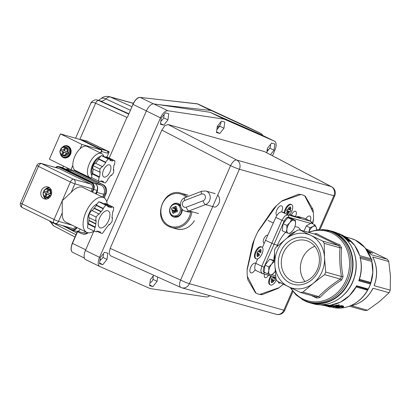<?xml version="1.0" encoding="UTF-8"?>
<svg xmlns="http://www.w3.org/2000/svg" width="411" height="411" viewBox="0 0 411 411"><rect width="100%" height="100%" fill="white"/><g stroke="black" fill="none" stroke-linecap="round" stroke-linejoin="round"><path stroke-width="0.62" d="M356.142 286.77A0.894 0.879 -137.5 0 1 356.799 286.524L356.573 285.779L356.275 286.565A36.43 31.96 -74.3 0 1 335.407 304.14M359.157 279.968A0.894 0.647 -162.9 0 0 359.229 280.42L359.584 280.153L370.296 283.158A0.894 0.781 -74.3 0 1 370.409 284.037L358.767 280.77A36.548 32.063 -74.3 0 0 359.933 256.772L360.067 256.993A36.43 31.96 -74.3 0 1 359.168 279.948L358.767 280.77L359.584 280.153A0.894 0.848 13.5 0 1 359.312 279.506M287.145 237.969C289.961 234.47 292.74 232.338 295.483 231.578M301.998 299.316A37.442 32.844 -74.3 0 0 309.74 302.779A37.442 32.844 -74.3 0 0 349.504 281.145A37.442 32.844 -74.3 0 0 329.971 230.684A37.442 32.844 -74.3 0 0 321.561 229.61M351.939 305.558L351.554 305.763L367.465 310.228A31.647 27.763 -74.3 0 1 364.983 310.577L349.371 306.195M367.465 310.228L379.24 301.756L389.114 292.75L373.198 288.286L372.772 288.774C367.902 297.924 360.858 303.549 351.636 305.64M389.114 292.75A31.647 27.763 -74.3 0 0 389.695 291.481A31.647 27.763 -74.3 0 0 390.229 290.187L390.45 276.1L388.765 261.473A31.647 27.763 -74.3 0 0 387.403 259.259L365.877 248.747M310.69 221.339L304.649 218.395A7.131 3.38 115.9 0 0 304.376 218.292L298.062 216.52A1.783 0.848 115.9 0 0 297.287 216.818A1.783 0.848 115.9 0 0 297.138 216.967M262.434 247.571L265.501 240.307L274.091 244.309L284.078 221.262C285.481 218.395 286.97 217.029 288.558 217.162L310.68 223.368M310.582 221.282L287.844 214.876L284.761 216.088L281.848 220.332L261.771 266.287L260.749 271.039L262.223 273.526A1.783 1.562 105.7 0 0 262.444 273.608L256.017 270.536A7.131 3.38 115.9 0 1 254.794 268.147A7.131 3.38 115.9 0 1 255.765 263.369L257.687 258.817M284.212 212.636L281.91 211.989A7.131 3.38 115.9 0 0 278.802 213.191A7.131 3.38 115.9 0 0 275.843 217.409L284.078 221.262M283.328 252.981A21.5 18.86 -74.3 0 0 291.769 280.903A21.5 18.86 -74.3 0 0 294.543 281.956A21.5 18.86 -74.3 0 0 317.379 269.534A21.5 18.86 -74.3 0 0 308.938 241.611A21.5 18.86 -74.3 0 0 306.164 240.558A21.5 18.86 -74.3 0 0 283.328 252.981M318.725 270.33A24.069 21.115 105.7 0 1 290.058 283.061A24.069 21.115 105.7 0 1 280.61 251.799A24.069 21.115 105.7 0 1 309.278 239.068A24.069 21.115 105.7 0 1 318.725 270.33M314.841 246.328A21.5 18.86 -74.3 0 0 304.957 281.545M274.512 250.299A31.647 27.763 105.7 0 1 275.051 249.004A31.647 27.763 105.7 0 1 275.632 247.735L286.015 238.873A28.082 24.634 -74.3 0 0 277.43 250.253A28.082 24.634 -74.3 0 0 274.805 264.53A28.082 24.634 -74.3 0 0 288.455 286.724A28.082 24.634 -74.3 0 0 313.321 283.256A28.082 24.634 -74.3 0 0 321.905 271.877A28.082 24.634 -74.3 0 0 324.531 257.594L325.702 272.077A31.647 27.763 105.7 0 1 325.168 273.372A31.647 27.763 105.7 0 1 324.587 274.64L340.318 279.059C331.913 284.551 324.7 290.377 318.669 296.537L318.725 296.547A31.647 27.763 105.7 0 1 316.234 296.896L300.456 292.468L277.343 281.232A31.647 27.763 105.7 0 1 275.981 279.012L274.805 264.53L274.512 250.299M311.343 295.524L316.583 298.011A32.541 28.544 -74.3 0 0 319.892 297.549C325.81 291.26 333.044 285.424 341.582 280.035A32.541 28.544 -74.3 0 0 342.373 278.345A32.541 28.544 -74.3 0 0 343.077 276.613C341.228 266.688 340.74 257.096 341.608 247.843A32.541 28.544 -74.3 0 0 339.789 244.884C330.773 240.897 323.051 237.142 316.629 233.628A32.541 28.544 -74.3 0 0 314.117 233.941M303.503 300.092A36.995 32.454 -74.3 0 0 308.276 301.905L309.858 302.352A36.995 32.454 -74.3 0 0 349.15 280.975A36.995 32.454 -74.3 0 0 329.853 231.11L318.114 229.677L307.993 232.22M324.238 243.363L324.531 257.594A28.082 24.634 -74.3 0 0 310.88 235.405L322.876 241.149A31.647 27.763 105.7 0 1 324.238 243.363L339.974 247.776C339.275 257.019 339.763 266.59 341.438 276.495L341.49 276.5A31.647 27.763 105.7 0 1 340.95 277.8A31.647 27.763 105.7 0 1 340.365 279.079L340.318 279.059M341.438 276.495L325.702 272.077M310.88 235.405A28.082 24.634 -74.3 0 0 286.015 238.873L297.281 230.258A31.647 27.763 105.7 0 1 299.763 229.908L310.88 235.405M318.669 296.537L302.938 292.118A31.647 27.763 105.7 0 1 300.456 292.468M324.587 274.64L313.321 283.256L302.938 292.118M299.763 229.908L315.494 234.327L338.607 245.562L322.876 241.149M338.607 245.562L338.654 245.573A31.647 27.763 105.7 0 1 340.025 247.797L339.974 247.776M340.365 279.079L341.582 280.035M319.892 297.549L318.725 296.547M340.025 247.797L341.608 247.843M343.077 276.613L341.49 276.5M316.234 296.896L316.583 298.011M315.556 234.342L316.629 233.628M339.789 244.884L338.654 245.573M265.501 240.307L275.843 217.409M285.573 232.323C282.29 235.832 279.562 240.132 277.384 245.239L276.726 246.759M274.512 253.685L273.757 260.276M278.16 245.49L274.091 244.309L264.011 267.191C262.881 270.114 262.989 271.923 264.335 272.611A1.783 1.562 105.7 0 1 262.449 273.613A1.783 1.562 105.7 0 1 262.444 273.608M300.657 230.16C299.357 227.725 297.42 226.6 294.841 226.78M293.146 215.847A1.783 1.562 105.7 0 1 293.177 215.852L289 214.131A1.783 0.848 -64.1 0 0 288.933 214.105L293.408 215.939L299.943 217.773A1.783 1.562 -74.3 0 0 299.711 217.686L293.177 215.852A1.783 1.562 105.7 0 1 293.182 215.857A1.783 1.562 105.7 0 1 293.408 215.939M370.902 254.255L371.22 254.609M388.765 261.473L372.854 257.009L373.167 258.031M372.88 257.353C377.293 266.051 377.791 275.288 374.39 285.07L374.673 284.016M374.318 285.722L390.229 290.187M371.493 254.789L387.403 259.259M370.573 283.78L370.696 283.087L370.172 282.316L359.455 279.305A0.894 0.781 -74.3 0 0 359.584 280.153M367.562 289.534A0.894 0.719 -101.6 0 0 367.537 289.539L367.578 289.534A0.894 0.894 0 0 0 368.338 289.056L368.338 289.056A0.894 0.889 2.3 0 1 367.629 289.529A0.765 0.354 -56.6 0 1 367.578 289.534A0.765 0.354 -56.6 0 1 367.511 289.529A0.894 0.781 -74.3 0 0 366.823 289.976L368.061 289.37M347.151 238.031A37.082 32.531 -74.3 0 0 346.725 237.712L343.796 236.561L345.204 236.659A37.082 32.531 -74.3 0 0 344.788 236.397L341.428 235.174A37.082 32.531 105.7 0 1 341.865 235.431L344.654 236.438L343.236 236.299A37.082 32.531 105.7 0 1 343.74 236.649L346.596 237.779L345.065 237.64A37.082 32.531 105.7 0 1 345.481 237.974L347.151 238.031L346.596 238.514M345.481 237.974L345.266 238.467M346.262 238.503L345.276 238.472M345.065 237.64L344.865 238.097M343.74 236.649L343.586 237.008M345.024 237.738L343.961 237.311M343.236 236.299L343.098 236.618M345.204 236.659L345.035 237.044M343.164 236.464L342.64 236.274M337.318 233.114L337.76 233.237A37.082 32.531 -74.3 0 0 337.374 233.129A37.082 32.531 -74.3 0 0 337.303 233.109L337.374 233.129M337.76 233.237L339.419 233.787A37.082 32.531 -74.3 0 1 339.851 233.946L339.753 234.167M347.382 238.627L347.696 238.94L347.48 239.443L347.167 239.125L347.382 238.627L349.442 239.942L350.08 240.872L349.859 241.385L349.268 241.427L346.658 239.726L346.206 238.889M347.696 238.94L349.191 239.89C349.761 240.553 349.735 240.759 349.103 240.512L347.167 239.305L346.427 238.385L346.879 239.217L349.489 240.913L350.08 240.872M346.427 238.385L346.067 238.945M349.078 240.507L347.48 239.443M349.612 240.512L349.103 240.512M337.945 233.412L339.851 233.946M339.989 234.327L342.517 235.416C343.303 235.59 343.319 235.498 342.563 235.138L340.067 234.383M339.65 234.121L339.964 234.496M342.461 235.549L342.517 235.416C343.303 235.59 343.319 235.498 342.563 235.138M340.652 234.393L340.811 234.743M339.08 305.553L338.674 305.44A36.194 31.75 105.7 0 1 336.85 305.861L336.409 305.733A36.194 31.75 105.7 0 1 335.566 305.887L336.013 306.01A36.194 31.75 105.7 0 1 331.4 306.416L337.847 306.529A36.194 31.75 -74.3 0 0 338.685 306.375L337.256 305.974A36.194 31.75 -74.3 0 0 339.08 305.553L339.342 304.947L338.941 304.834L338.674 305.44M337.452 306.416L333.172 306.488A36.194 31.75 -74.3 0 0 336.419 306.123L337.452 306.416M332.967 305.83A35.659 31.282 -74.3 0 0 335.725 305.527M331.4 306.416L331.518 306.144M335.566 305.887L335.818 305.311A35.659 31.282 -74.3 0 0 336.666 305.147L337.107 305.275A35.659 31.282 -74.3 0 0 338.941 304.834M336.409 305.733L336.666 305.147M336.85 305.861L337.107 305.275M338.685 306.375L338.941 305.789L338.566 305.681M330.449 305.799A36.194 31.75 105.7 0 1 329.314 305.83L329.771 305.959A36.194 31.75 -74.3 0 0 330.906 305.928L332.145 305.805L332.386 305.25L331.903 305.733L330.449 305.799L330.685 305.255L332.145 305.183M329.314 305.83L329.524 305.352M330.161 305.281A35.659 31.282 -74.3 0 0 330.685 305.255M341.973 306.298L333.177 306.945L341.973 306.298L342.24 305.686L341.916 305.594L341.649 306.205M338.787 306.138L341.916 305.594M333.177 306.945L333.331 306.585M331.199 306.01A36.194 31.75 105.7 0 1 330.064 306.041L330.521 306.169A36.194 31.75 -74.3 0 0 331.656 306.138L332.889 306.01L333.131 305.46L332.643 305.943L331.245 305.897M332.309 305.43L332.884 305.388M336.635 307.51L339.856 307.479L339.471 307.413L340.257 307.007L342.512 306.863L341.669 307.361L342.193 307.449C343.262 307.264 343.627 307.002 343.293 306.668L336.717 307.341C335.715 307.382 335.438 307.495 335.879 307.68L338.674 307.89L336.424 307.582M343.534 306.889L343.56 306.056L343.534 306.889M338.823 306.683L338.623 307.33M335.859 306.996L335.879 307.68M339.584 307.156L339.316 307.3M338.428 307.767L338.556 307.469M338.674 307.89L338.844 307.51M342.096 306.015L343.56 306.056M339.856 307.479L340.046 307.043M341.669 307.361L341.911 306.817M323.349 305.301L329.036 306.606L330.203 306.935L328.939 306.873L331.071 307.084L331.43 306.534M328.353 306.709L327.192 306.241M331.071 307.084L323.385 305.306M326.442 305.491L331.292 306.575M326.468 306.082L327.151 306.231M360.38 258.262L371.462 261.37L371.991 260.158A36.548 32.063 -74.3 0 0 371.652 258.961L359.594 255.575A36.548 32.063 105.7 0 0 347.151 238.036M360.067 256.993L371.991 260.158M368.857 251.871L369.648 252.385M368.359 251.131L372.818 253.294L368.806 251.604M368.96 251.773L371.112 252.816L369.078 251.902M368.713 251.501L371.431 252.693L368.492 251.265M370.172 282.316A0.894 0.781 -74.3 0 0 370.296 283.158A0.765 0.37 -71.6 0 1 370.388 283.215L370.527 283.914M359.152 279.983L359.152 279.983C361.701 272.241 362.004 264.561 360.057 256.932M370.352 282.429A0.894 0.755 -42.2 0 0 370.388 283.215A0.894 0.889 2.3 0 1 370.573 283.79A35.541 31.179 -74.3 0 0 371.688 260.846M371.642 260.959A35.659 31.282 105.7 0 1 370.696 283.087A0.894 0.611 -11.8 0 0 370.558 283.513M371.693 260.841L372.844 272.293L370.573 283.785A0.894 0.889 2.3 0 1 370.517 284.058L370.409 284.037A36.548 32.063 105.7 0 1 369.397 286.585A36.548 32.063 105.7 0 1 368.22 289.046A0.894 0.781 -74.3 0 1 367.511 289.529L356.686 286.241A0.894 0.735 -148.6 0 0 356.296 286.524M367.537 289.539A0.894 0.719 -101.6 0 0 367.054 289.981M368.313 288.964C361.156 303.2 345.096 311.137 331.533 307.043A35.659 31.282 -74.3 0 0 367.83 289.652A0.894 0.529 55 0 1 367.876 289.472M209.795 295.653A8.914 4.228 -64.1 0 1 206.466 296.968L150.174 288.584L99.837 266.523A8.914 4.228 -64.1 0 1 99.765 266.492A8.914 4.228 -64.1 0 1 98.224 263.194A8.914 4.228 -64.1 0 1 99.544 257.317L160.49 117.818A8.914 4.228 -64.1 0 1 164.046 112.552A8.914 4.228 -64.1 0 1 167.904 110.77L224.195 119.149L210.078 112.285L153.786 103.906A8.914 4.228 115.9 0 0 149.928 105.689A8.914 4.228 115.9 0 0 146.373 110.955L106.732 201.688M93.836 231.203L85.426 250.453A8.914 4.228 115.9 0 0 84.106 256.33A8.914 4.228 115.9 0 0 85.647 259.629A8.914 4.228 115.9 0 0 85.719 259.66L99.693 266.456M224.195 119.149L274.533 141.209A8.914 4.228 -64.1 0 1 274.605 141.245A8.914 4.228 -64.1 0 1 276.146 144.544A8.914 4.228 -64.1 0 1 274.825 150.416L272.493 155.764M161.836 130.087L230.581 165.638L180.583 280.076A7.131 3.242 114.2 0 0 179.592 284.977A7.131 3.242 114.2 0 0 180.814 287.438L110.379 255.724L109.11 253.248L110.158 248.367L161.836 130.087L164.811 125.751L167.976 124.497L264.386 151.556L331.513 186.692A7.131 3.519 117.7 0 0 331.184 186.563L236.721 160.049A7.131 6.257 105.7 0 1 239.767 163.912A7.131 6.257 105.7 0 1 239.382 169.245L333.85 195.754L319.054 229.615M312.427 223.651L313.516 219.042A54.38 25.78 -64.1 0 0 313.321 212.641L304.741 195.893A54.38 25.78 -64.1 0 0 304.109 195.559L304.109 195.559A54.38 25.78 -64.1 0 0 300.955 194.521L281.663 201.195A54.38 25.78 -64.1 0 0 279.084 203.301A54.38 25.78 -64.1 0 0 276.511 205.659L257.81 231.85A54.38 25.78 -64.1 0 0 254.301 239.531L247.15 269.893A54.38 25.78 -64.1 0 0 247.345 276.29L255.925 293.043A54.38 25.78 -64.1 0 0 256.556 293.372L256.556 293.372A54.38 25.78 -64.1 0 0 259.711 294.41L278.997 287.736A54.38 25.78 -64.1 0 0 281.581 285.63A54.38 25.78 -64.1 0 0 283.225 284.16A54.38 25.78 -64.1 0 1 278.242 288.306L262.228 294.656A54.38 25.78 -64.1 0 1 256.556 293.372A54.38 25.78 -64.1 0 1 255.416 292.745L247.843 279.773A54.38 25.78 -64.1 0 1 247.186 268.902L252.493 244.211A54.38 25.78 -64.1 0 1 255.2 237.414A54.38 25.78 -64.1 0 1 258.375 230.746L273.449 208.798A54.38 25.78 -64.1 0 1 282.424 200.63L298.437 194.28A54.38 25.78 -64.1 0 1 304.109 195.559A54.38 25.78 -64.1 0 1 305.245 196.191L312.822 209.158A54.38 25.78 -64.1 0 1 313.475 220.034L312.673 223.774M161.282 118.039L165.438 112.804L168.767 113.739L167.94 119.909L163.784 125.144L160.454 124.209L161.282 118.039M163.784 125.144L160.542 123.567M167.94 119.909L163.64 117.818M217.291 126.377L221.447 121.142L224.776 122.077L223.954 128.247L219.798 133.483L216.463 132.548L217.291 126.377M219.798 133.483L216.551 131.905M223.954 128.247L219.623 126.141M266.78 152.769L267.376 148.325L271.532 143.095L274.861 144.025L274.034 150.195L270.464 154.7M274.034 150.195L269.77 148.124M157.66 277.014L157.079 281.36L152.923 286.595L149.594 285.66L150.416 279.49L153.776 275.262M152.923 286.595L149.676 285.018M157.079 281.36L152.938 279.346M100.33 257.538L104.486 252.308L107.821 253.238L106.994 259.408L102.837 264.643L99.508 263.708L100.33 257.538M102.837 264.643L99.59 263.066M106.994 259.408L102.848 257.394M312.822 209.158L311.112 208.331M305.245 196.191L304.777 195.965M262.228 294.656L260.887 294.004M278.242 288.306L277.872 288.126M260.559 134.418A8.914 4.228 115.9 0 0 260.487 134.382A8.914 4.228 115.9 0 0 260.415 134.346L210.078 112.285M268.491 275.308A4.459 2.112 -64.1 0 1 265.054 277.641A4.459 2.112 -64.1 0 1 264.283 275.987A4.459 2.112 -64.1 0 1 264.53 274.199M291.409 215.205A4.459 2.112 -64.1 0 1 295.612 211.295A4.459 2.112 -64.1 0 1 296.382 212.949A4.459 2.112 -64.1 0 1 295.432 216.484M276.886 215.492A5.348 2.538 -64.1 0 1 276.3 211.573A5.348 2.538 -64.1 0 1 279.187 206.676A5.348 2.538 -64.1 0 1 281.648 205.916A5.348 2.538 -64.1 0 1 281.545 211.927M255.149 269.616A5.348 2.538 -64.1 0 1 253.253 272.051A5.348 2.538 -64.1 0 1 250.792 272.812A5.348 2.538 -64.1 0 1 250.099 268.943A5.348 2.538 -64.1 0 1 253.006 263.954A5.348 2.538 -64.1 0 1 255.467 263.194A5.348 2.538 -64.1 0 1 255.76 263.389M280.605 282.86A5.348 2.538 -64.1 0 1 279.018 283.02A5.348 2.538 -64.1 0 1 278.149 281.638M264.216 243.353A4.459 2.112 -64.1 0 1 264.011 243.281A4.459 2.112 -64.1 0 1 263.43 240.055A4.459 2.112 -64.1 0 1 265.855 235.899A4.459 2.112 -64.1 0 1 267.797 235.215M305.743 218.929A5.348 2.538 -64.1 0 1 307.413 216.885A5.348 2.538 -64.1 0 1 309.873 216.124A5.348 2.538 -64.1 0 1 310.218 221.108M75.578 138.23L90.723 103.454L91.417 102.693C92.367 102.211 93.759 102.39 95.599 103.233L126.917 117.407L127.384 117.305L133.01 104.389A8.759 4.151 -64.1 0 1 140.223 97.438L197.152 103.778A8.759 4.151 -64.1 0 1 197.48 103.839A8.759 4.151 -64.1 0 1 197.794 103.952L247.468 126.948A8.759 4.151 -64.1 0 1 247.504 126.963A8.759 4.151 -64.1 0 1 247.535 126.978M128.556 114.037L98.609 100.484A3.494 1.742 114.4 0 0 97.027 101.091A3.494 1.742 114.4 0 0 95.599 103.233L79.832 139.437M159.144 104.702L210.915 110.472A8.759 4.151 -64.1 0 1 211.249 110.533A8.759 4.151 -64.1 0 1 211.557 110.646L261.237 133.637A8.759 4.151 -64.1 0 1 261.268 133.657A8.759 4.151 -64.1 0 1 262.562 135.389M128.705 113.693L100.51 101.008L97.659 100.14L99.534 100.654A8.739 7.66 105.4 0 1 100.51 101.008A11.955 5.667 115.9 0 0 105.822 98.881A10.347 4.906 -64.1 0 1 110.42 97.042L133.251 103.325M126.917 117.407L109.213 158.055M99.133 181.2L98.573 182.484M216.849 129.676L219.577 126.244A6.653 3.154 115.9 0 0 219.628 126.126L219.68 125.735M163.624 115.085A3.031 1.439 -64.1 0 1 163.938 115.732A3.031 1.439 -64.1 0 1 163.465 118.219A3.031 1.439 -64.1 0 1 161.708 120.325A3.031 1.439 -64.1 0 1 160.953 120.469M161.708 120.325L161.292 120.541A3.478 1.649 -64.1 0 1 160.927 120.685M163.753 114.926A3.478 1.649 -64.1 0 1 163.85 115.27L163.938 115.732M220.866 122.072L220.841 121.908A3.031 1.439 -64.1 0 1 220.866 122.072A3.031 1.439 -64.1 0 1 220.404 124.543A3.031 1.439 -64.1 0 1 218.637 126.665A3.031 1.439 -64.1 0 1 217.342 126.316M218.637 126.665L218.22 126.881A3.478 1.649 -64.1 0 1 217.208 126.999M270.361 144.569A3.031 1.439 -64.1 0 1 270.546 145.062A3.031 1.439 -64.1 0 1 270.078 147.539A3.031 1.439 -64.1 0 1 268.311 149.661A3.031 1.439 -64.1 0 1 267.207 149.599M268.311 149.661L267.9 149.876A3.478 1.649 -64.1 0 1 267.145 150.056M270.433 144.477A3.478 1.649 -64.1 0 1 270.459 144.605L270.546 145.062M152.476 276.896A3.031 1.439 -64.1 0 1 153.092 277.713A3.031 1.439 -64.1 0 1 152.62 280.199A3.031 1.439 -64.1 0 1 150.858 282.306A3.031 1.439 -64.1 0 1 150.025 282.424M150.858 282.306L150.441 282.521A3.478 1.649 -64.1 0 1 149.989 282.686M152.722 276.588A3.478 1.649 -64.1 0 1 153.005 277.25L153.092 277.713M103.094 254.065A3.031 1.439 -64.1 0 1 103.413 254.717A3.031 1.439 -64.1 0 1 102.94 257.204A3.031 1.439 -64.1 0 1 101.178 259.315A3.031 1.439 -64.1 0 1 100.099 259.279M99.873 260.964L100.767 259.531A3.478 1.649 -64.1 0 1 100.043 259.711M103.223 253.9A3.478 1.649 -64.1 0 1 103.325 254.26L103.413 254.717M105.067 193.745L105.93 193.992A7.131 6.165 -74.1 0 0 106.31 188.587A7.131 6.165 -74.1 0 0 103.212 184.755L102.349 184.508A7.131 6.165 105.9 0 1 105.447 188.341A7.131 6.165 105.9 0 1 105.067 193.745L103.428 197.516M87.25 232.534A7.131 6.165 105.9 0 1 85.822 233.417A7.131 6.165 105.9 0 1 81.948 233.741L82.811 233.987A7.131 6.165 -74.1 0 0 86.68 233.659A7.131 6.165 -74.1 0 0 88.144 232.749M81.948 233.741A7.131 6.165 105.9 0 1 81.059 233.402L76.826 231.331M73.769 170.519L102.349 184.508M67.183 169.455A7.131 6.165 105.9 0 1 69.48 168.998M74.632 170.765L103.212 184.755M105.93 193.992L104.209 197.948M86.063 140.942A0.447 0.385 105.9 0 1 86.464 140.875L87.353 141.307M108.175 151.993L109.038 152.24A0.447 0.385 -74.1 0 0 108.869 151.659L108.006 151.418A0.447 0.385 105.9 0 1 108.175 151.993L107.641 153.205A1.783 1.541 -74.1 0 0 106.958 150.894L87.502 141.374A1.783 1.541 -74.1 0 0 87.281 141.286L81.244 139.57A1.783 1.541 105.9 0 1 81.465 139.658L87.502 141.374M107.101 150.976L108.006 151.418M86.464 140.875L108.869 151.659M109.038 152.24L106.896 157.151M99.549 218.036A9.361 4.649 -63.9 0 1 108.191 210.915A9.361 4.649 -63.9 0 1 108.602 220.609A9.361 4.649 -63.9 0 1 99.96 227.73A9.361 4.649 -63.9 0 1 99.549 218.036M89.187 217.732L88.884 220.275A13.373 6.643 116.1 0 0 88.848 220.604L88.478 223.692L95.424 227.093L94.874 227.391L94.417 231.229L96.575 231.84L96.929 231.023L98.661 231.516A13.373 6.643 116.1 0 0 98.846 231.573L100.582 232.066L100.227 232.878L102.38 233.489L106.906 227.165A13.373 6.643 116.1 0 0 107.127 226.887L109.234 224.293L109.429 224.807L112.044 221.586L112.501 217.753L111.951 218.051L112.316 214.968A13.373 6.643 116.1 0 0 112.357 214.64L112.727 211.552L113.277 211.254L113.734 207.416L106.788 204.015L104.63 203.404L104.363 204.02M107.713 206.255L109.49 207.129A13.373 6.643 116.1 0 0 109.305 207.072L107.697 206.286M94.299 208.079L101.25 211.48L103.351 208.891L96.4 205.49L94.299 208.079A13.373 6.643 116.1 0 0 94.073 208.356L92.213 210.648M101.25 211.48A13.373 6.643 116.1 0 0 101.024 211.757L94.073 208.356M88.884 220.275L95.835 223.676A13.373 6.643 116.1 0 0 95.794 224.005L88.848 220.604M103.351 208.891L103.156 208.377L105.771 205.156L107.923 205.767L107.569 206.579L109.305 207.072M109.49 207.129L111.227 207.622L107.841 205.962M95.835 223.676L96.205 220.594L95.65 220.892L96.112 217.059L98.722 213.838L98.923 214.352L101.024 211.757M95.424 227.093L95.794 224.005M111.227 207.622L111.581 206.805L113.734 207.416M88.478 223.692L87.928 223.99L87.466 227.828L94.417 231.229M98.722 213.838L91.776 210.437L89.161 213.658L88.704 217.491L95.65 220.892M107.923 205.767L100.978 202.366L98.82 201.755L96.205 204.976L96.4 205.49M94.874 227.391L87.928 223.99M100.227 232.878L96.842 231.223M109.429 224.807L108.987 224.596M112.501 217.753L112.013 217.511M111.581 206.805L104.63 203.404M105.771 205.156L98.82 201.755M103.156 208.377L96.205 204.976M96.112 217.059L89.161 213.658M80.34 229.194L78.784 231.013L76.97 231.331L71.786 230.093A5.348 4.624 -74.1 0 0 74.689 229.852A5.348 4.624 -74.1 0 0 77.104 227.612M55.567 167.534A4.901 4.238 105.9 0 1 59.343 167.277L59.734 166.933L62.97 167.852A1.783 0.884 -63.9 0 1 63.042 167.878L95.008 183.522A1.783 0.884 -63.9 0 0 94.936 183.496L91.699 182.576L59.734 166.933A5.348 4.624 -74.1 0 0 59.071 166.676L62.302 167.596A5.348 4.624 105.9 0 1 62.97 167.852L94.936 183.496A5.348 4.624 105.9 0 1 97.258 186.368A5.348 4.624 105.9 0 1 96.975 190.427L97.176 190.396M95.563 193.668L97.217 190.457L95.773 193.771M46.705 191.762A0.447 0.385 105.9 0 1 46.232 192.019L47.095 192.266A0.447 0.385 105.9 0 0 47.568 192.004L46.705 191.762L47.815 189.209L48.21 188.86L48.858 189.045A4.459 3.853 105.9 0 1 48.878 189.05A4.459 3.853 105.9 0 1 49.967 189.584L49.32 189.404L48.924 189.754L47.815 192.302A0.447 0.385 105.9 0 0 47.984 192.882L51.375 194.362A4.459 3.853 105.9 0 1 51.134 195.035A4.459 3.853 105.9 0 1 50.805 195.667L49.592 195.251A4.012 3.468 105.9 0 1 45.785 196.972L46.895 194.424A0.447 0.385 105.9 0 1 47.419 194.187L48.282 194.429A0.447 0.385 105.9 0 0 48.164 194.398M46.474 193.545L45.611 193.304A0.447 0.385 105.9 0 1 45.78 193.879L46.643 194.126A0.447 0.385 105.9 0 0 46.474 193.545L43.946 192.312A4.459 3.853 105.9 0 1 44.188 191.634A4.459 3.853 105.9 0 1 44.434 191.141M46.982 198.975A5.615 4.855 105.9 0 1 43.587 195.621M43.587 192.209A5.615 4.855 105.9 0 1 43.885 191.367A5.615 4.855 105.9 0 1 44.075 190.966M44.018 190.94A5.795 5.009 -74.1 0 0 43.833 191.321A5.795 5.009 -74.1 0 0 43.525 192.189M43.407 195.246A5.795 5.009 -74.1 0 0 46.587 199.052M49.531 197.563A4.459 3.853 105.9 0 1 47.044 197.794L46.443 197.624A4.459 3.853 105.9 0 1 46.417 197.619M45.785 196.972L45.816 197.444L46.464 197.629A4.459 3.853 105.9 0 1 46.443 197.624M45.724 197.326A4.459 3.853 105.9 0 1 45.354 197.085L44.707 196.905L44.671 196.427L45.78 193.879M45.611 193.304L43.946 192.312M48.878 189.05L49.484 189.219A4.459 3.853 105.9 0 1 51.473 190.73M49.757 187.909A5.795 5.009 -74.1 0 0 45.051 189.476M45.4 189.25A5.615 4.855 105.9 0 1 50.044 188.181M46.232 192.019A0.447 0.385 105.9 0 1 46.181 191.999L44.003 190.935A4.012 3.468 105.9 0 1 47.815 189.209M47.095 192.266A0.447 0.385 105.9 0 1 47.039 192.24L46.294 192.029M47.568 192.004L48.858 189.045M43.807 190.812C44.969 189.132 46.433 188.479 48.21 188.86L48.21 188.86A4.459 3.853 -74.1 0 0 43.869 190.822L43.869 190.822M44.707 196.905L44.671 196.427A4.012 3.468 105.9 0 1 43.438 192.235L43.299 192.127M49.592 195.251L47.419 194.187M50.805 195.667L48.282 194.429M45.354 197.085L46.643 194.126M94.068 231.059A19.302 9.592 -63.9 0 1 86.695 232.302L65.852 222.104A19.302 9.592 -63.9 0 1 62.277 212.821L62.22 200.753L71.175 192.389A19.302 9.592 -63.9 0 1 82.822 187.431L103.664 197.634A19.302 9.592 -63.9 0 1 107.204 204.221M43.653 196.098A6.242 5.394 -74.1 0 0 45.878 199.114M51.103 195.312A6.242 5.394 105.9 0 1 44.532 198.934A6.242 5.394 105.9 0 1 41.372 190.55A6.242 5.394 105.9 0 1 47.943 186.928A6.242 5.394 105.9 0 1 51.103 195.312M87.913 224.118A12.479 6.201 -63.9 0 1 89.146 213.252A12.479 6.201 -63.9 0 1 97.042 203.943M86.695 232.302A19.302 9.592 -63.9 0 1 85.848 212.317A19.302 9.592 -63.9 0 1 103.664 197.634M49.181 187.488A6.242 5.394 -74.1 0 0 45.703 188.88M99.231 158.035A9.581 4.762 116.1 0 0 93.097 165.212A9.581 4.762 116.1 0 0 92.228 173.73M91.884 175.523A10.963 5.451 -63.9 0 1 92.429 165.022A10.963 5.451 -63.9 0 1 100.5 156.473M103.531 170.031A6.684 3.324 -63.9 0 1 109.706 164.945A6.684 3.324 -63.9 0 1 109.999 171.87A6.684 3.324 -63.9 0 1 103.829 176.956A6.684 3.324 -63.9 0 1 103.531 170.031M92.09 173.807L91.632 177.639L98.578 181.04L99.041 177.208L92.09 173.807L92.639 173.504L93.184 168.942M93.066 165.633L92.701 168.7L99.647 172.101L100.017 169.034L93.066 165.633L95.157 163.054L102.108 166.455L102.303 166.969L105.781 162.679L98.835 159.278L95.599 163.27M105.781 162.679L105.586 162.165L108.201 158.944L110.359 159.56L103.408 156.159L101.255 155.543L98.64 158.769L98.835 159.278M110.359 159.56L110.004 160.372L112.439 161.066L112.794 160.249L114.952 160.865L108.006 157.464L105.848 156.848L105.668 157.264M114.952 160.865L114.494 164.698L113.945 165.001L113.333 170.103L113.883 169.805L113.518 172.872L111.427 175.451L111.227 174.937L107.749 179.222L107.944 179.735L105.329 182.962L103.176 182.345L103.531 181.534L101.091 180.84L100.736 181.652L98.578 181.04M103.176 182.345L100.916 181.241M111.427 175.451L110.985 175.235M113.883 169.805L113.395 169.563M112.794 160.249L105.848 156.848M112.439 161.066L110.184 159.961M108.201 158.944L101.255 155.543M105.586 162.165L98.64 158.769M100.017 169.034L102.108 166.455M99.041 177.208L99.59 176.905L100.202 171.798L99.647 172.101M99.59 176.905L92.639 173.504M63.561 149.912A0.447 0.385 105.9 0 1 63.089 150.169L63.952 150.416A0.447 0.385 105.9 0 0 64.424 150.154L63.561 149.912L64.671 147.364L65.066 147.01L65.714 147.195A4.459 3.853 105.9 0 1 65.734 147.2A4.459 3.853 105.9 0 1 66.823 147.739L66.176 147.554L65.781 147.903L64.671 150.457A0.447 0.385 105.9 0 0 64.84 151.032L68.231 152.512A4.459 3.853 105.9 0 1 67.99 153.19A4.459 3.853 105.9 0 1 67.661 153.817L66.448 153.401A4.012 3.468 105.9 0 1 62.636 155.122L63.746 152.573A0.447 0.385 105.9 0 1 64.275 152.337L65.138 152.584A0.447 0.385 105.9 0 0 65.02 152.548M63.33 151.695L62.467 151.454A0.447 0.385 105.9 0 1 62.636 152.029L63.5 152.275A0.447 0.385 105.9 0 0 63.33 151.695L60.802 150.462A4.459 3.853 105.9 0 1 61.044 149.789A4.459 3.853 105.9 0 1 61.29 149.296M62.256 147.4A5.615 4.855 105.9 0 1 68.324 147.174A5.615 4.855 105.9 0 1 69.5 153.801A5.615 4.855 105.9 0 1 64.727 157.223A5.615 4.855 105.9 0 1 60.443 153.771M60.443 150.359A5.615 4.855 105.9 0 1 60.741 149.517A5.615 4.855 105.9 0 1 60.931 149.121M60.869 149.09A5.795 5.009 -74.1 0 0 60.689 149.476A5.795 5.009 -74.1 0 0 60.381 150.339M60.263 153.401A5.795 5.009 -74.1 0 0 63.623 157.259A5.795 5.009 -74.1 0 0 69.721 153.894A5.795 5.009 -74.1 0 0 66.793 146.111A5.795 5.009 -74.1 0 0 61.907 147.626M70.199 154.027A5.795 5.009 105.9 0 1 64.095 157.392A5.795 5.009 -74.1 0 0 70.199 154.027A5.795 5.009 -74.1 0 0 67.265 146.244A5.795 5.009 105.9 0 1 70.199 154.027M65.734 147.2L66.341 147.369A4.459 3.853 105.9 0 1 68.596 153.36A4.459 3.853 105.9 0 1 63.9 155.949L63.299 155.774A4.459 3.853 105.9 0 1 63.273 155.769M62.636 155.122L62.672 155.599L63.32 155.779A4.459 3.853 105.9 0 1 63.299 155.774M62.58 155.476A4.459 3.853 105.9 0 1 62.21 155.24L61.563 155.055L61.527 154.577L62.636 152.029M62.467 151.454L60.802 150.462M63.089 150.169A0.447 0.385 105.9 0 1 63.032 150.149L60.859 149.085A4.012 3.468 105.9 0 1 64.671 147.364M63.952 150.416A0.447 0.385 105.9 0 1 63.895 150.395L63.15 150.179M64.424 150.154L65.714 147.195M60.664 148.967C61.82 147.282 63.289 146.629 65.066 147.01L65.066 147.01A4.459 3.853 -74.1 0 0 60.725 148.972L60.725 148.972M61.563 155.055L61.527 154.577A4.012 3.468 105.9 0 1 60.294 150.39L60.155 150.277M66.448 153.401L64.275 152.337M67.661 153.817L65.138 152.584M62.21 155.24L63.5 152.275M89.911 177.588L75.316 170.447A13.373 6.643 -63.9 0 1 72.834 165.402A13.373 6.643 -63.9 0 1 74.725 156.601A13.373 6.643 -63.9 0 1 80.068 148.777A13.373 6.643 -63.9 0 1 87.07 146.429L101.666 153.57A13.373 6.643 116.1 0 0 89.321 163.742A13.373 6.643 116.1 0 0 89.911 177.588A13.373 6.643 116.1 0 0 92.141 177.891M103.778 156.339A13.373 6.643 116.1 0 0 101.666 153.57M62.559 147.03A6.242 5.394 105.9 0 1 67.389 145.818A6.242 5.394 105.9 0 1 70.543 154.197A6.242 5.394 105.9 0 1 63.977 157.819A6.242 5.394 105.9 0 1 60.509 154.248M67.81 145.962A6.242 5.394 -74.1 0 0 66.053 145.967M62.919 156.992A6.242 5.394 -74.1 0 0 64.414 157.922M77.813 171.67L70.949 169.722L72.834 165.402M101.789 150.097L81.953 144.461L60.412 133.914L80.248 139.555L101.789 150.097L100.52 153.01M80.068 148.777L81.953 144.461M60.412 133.914L49.412 159.18L70.949 169.722M77.679 231.295L81.548 232.395A7.131 6.165 -74.1 0 0 85.421 232.066A7.131 6.165 -74.1 0 0 85.812 231.871M102.611 197.121L103.819 194.357A7.131 6.165 -74.1 0 0 104.194 188.947A7.131 6.165 -74.1 0 0 101.096 185.114L72.187 170.966A7.131 6.165 -74.1 0 0 71.298 170.627L65 168.834M97.597 189.235A7.131 6.165 105.9 0 1 96.919 192.394L96.22 193.992M101.723 150.241A1.783 1.541 105.9 0 1 101.604 151.489L107.641 153.205M80.371 139.612A1.783 1.541 105.9 0 1 81.244 139.57M100.865 153.18L101.604 151.489M106.958 150.894L100.921 149.178A1.783 1.541 105.9 0 1 101.666 150.036M100.921 149.178L81.465 139.658M176.437 228.927A17.827 15.639 105.7 0 0 194.336 220.666L194.382 220.784C189.779 227.766 183.799 230.479 176.437 228.927L171.49 227.54A17.827 15.639 -74.3 0 0 191.958 211.696L188.824 210.982L205.592 204.56A7.131 6.257 -74.3 0 0 210.191 198.277A7.131 6.257 -74.3 0 0 207.041 191.511A7.131 6.257 -74.3 0 0 205.839 191.017L201.801 191.218A3.565 1.433 69 0 0 201.318 191.86A3.565 1.433 69 0 0 201.426 194.084A3.565 3.129 105.7 0 1 205.315 196.253A3.565 3.129 105.7 0 1 203.106 200.758A3.565 1.433 69 0 0 204.18 203.255A3.565 1.433 69 0 0 205.592 204.56L214.984 207.195A7.131 6.257 -74.3 0 0 219.438 201.796A7.131 6.257 -74.3 0 0 217.702 195.112M203.106 200.758L186.337 207.18A3.565 1.433 69 0 0 187.411 209.677A3.565 1.433 69 0 0 188.824 210.982A7.131 6.257 -74.3 0 1 185.217 211.172L187.688 211.865A7.131 6.257 105.7 0 0 190.714 211.865L191.413 211.706M182.207 209.302A7.131 6.257 105.7 0 1 173.971 217.121A7.131 6.257 105.7 0 1 172.769 216.628A7.131 6.257 105.7 0 1 170.103 207.863A7.131 6.257 105.7 0 1 177.824 203.388A7.131 6.257 105.7 0 1 179.021 203.887A7.131 6.257 105.7 0 1 180.429 204.991M174.218 217.188A7.131 6.257 105.7 0 1 173.267 216.767A7.131 6.257 105.7 0 1 170.437 213.232M172.784 204.878A7.131 6.257 105.7 0 1 178.071 203.466M198.467 213.52L191.958 211.696M276.398 279.742A6.509 3.088 -64.1 0 1 270.705 285.054A6.509 3.088 -64.1 0 1 270.453 284.957A6.509 3.088 -64.1 0 1 271.455 276.141M270.453 284.957L269.822 284.648A6.509 3.088 -64.1 0 1 268.773 283.004A6.509 3.088 -64.1 0 1 270.746 275.94M271.327 279.074L273.572 280.127L273.474 281.936L273.171 280.492L272.267 279.799M272.077 279.655L271.322 279.079M272.046 280.04L272.323 280.251L270.967 281.232L272.293 279.768L271.255 279.233M275.396 277.245L274.307 278.447L273.043 277.857M273.202 276.629L273.428 277.723L273.053 277.625M273.053 277.646L274.276 277.959L275.303 277.22M272.293 279.768L271.162 279.449L271.897 277.769L273.027 278.088L273.115 276.603M271.702 281.674L272.195 282.727L271.347 282.491L272.323 280.251M273.171 280.492L272.195 282.727M274.307 278.447L275.442 278.766L274.707 280.441L271.352 279.018M273.428 277.723L273.829 276.808M274.707 280.441L273.572 280.127M274.676 277.045L274.276 277.959M256.027 252.118A6.509 3.088 -64.1 0 1 261.879 247.109A6.509 3.088 -64.1 0 1 262.038 253.808A6.509 3.088 -64.1 0 1 256.187 258.817A6.509 3.088 -64.1 0 1 256.027 252.118M256.187 258.817L255.55 258.504A6.509 3.088 -64.1 0 1 254.507 256.86A6.509 3.088 -64.1 0 1 255.39 251.809A6.509 3.088 -64.1 0 1 259.3 246.996A6.509 3.088 -64.1 0 1 261.242 246.8L261.879 247.109M257.779 253.895L258.057 254.106L256.7 255.087L258.026 253.623L256.988 253.094M258.026 253.623L256.896 253.304L257.63 251.624L258.76 251.943L258.863 250.135L259.161 251.578L258.786 251.481M257.055 252.929L259.305 253.983L259.202 255.791L258.904 254.347L257.995 253.654M257.81 253.51L257.055 252.935M258.786 251.501L260.009 251.815L261.365 250.838L260.04 252.303L258.771 251.712M259.161 251.578L260.137 249.338L260.985 249.58L260.009 251.815M257.435 255.529L257.928 256.582L257.081 256.346L258.057 254.106M258.904 254.347L257.928 256.582M260.04 252.303L261.17 252.621M260.985 249.58L259.906 249.873M259.305 253.983L257.081 252.878M284.813 213.401A6.509 3.088 -64.1 0 1 287.248 207.098A6.509 3.088 -64.1 0 1 291.373 204.57A6.509 3.088 -64.1 0 1 291.62 204.663A6.509 3.088 -64.1 0 1 289.832 214.521M284.176 213.088A6.509 3.088 -64.1 0 1 289.041 204.55A6.509 3.088 -64.1 0 1 290.736 204.262A6.509 3.088 -64.1 0 1 290.983 204.354L291.62 204.663M287.52 211.449L287.798 211.66L286.441 212.641L287.767 211.177L286.637 210.858L287.371 209.178L288.501 209.497L288.604 207.689L288.902 209.132L288.527 209.035L289.75 209.369L291.111 208.387L289.781 209.857L288.517 209.266M287.767 211.177L286.729 210.643M287.551 211.064L286.796 210.489L289.046 211.531L288.943 213.345L288.645 211.896L287.741 211.208M288.902 209.132L289.883 206.892L290.731 207.134L289.75 209.369M289.781 209.857L290.911 210.175L290.181 211.85L289.046 211.531M287.176 213.083L287.669 214.136L288.645 211.896M290.181 211.85L286.827 210.427M290.731 207.134L289.647 207.421M286.821 213.9L287.798 211.66M172.712 215.513A5.995 5.261 105.7 0 1 172.697 215.508A5.995 5.261 105.7 0 1 170.36 207.725A5.995 5.261 105.7 0 1 175.893 204.108A5.995 5.261 105.7 0 1 177.501 204.555A5.995 5.261 105.7 0 1 179.854 212.343A5.995 5.261 105.7 0 1 172.712 215.513M175.605 208.88A10.66 3.509 -2.8 0 1 177.162 208.67A10.66 2.332 149.7 0 0 175.8 209.518A10.66 0.801 23.6 0 0 177.722 210.401A9.761 2.564 112.4 0 1 177.362 211.249A9.761 2.564 112.4 0 1 176.987 212.081A10.66 0.801 -156.4 0 1 175.065 211.192A10.66 3.226 79.5 0 0 175.363 212.785A10.66 4.824 -128.3 0 1 174.48 211.454A10.66 5.055 115.9 0 0 173.868 213.463A9.761 6.442 177.7 0 1 172.415 212.759A10.66 5.055 -64.1 0 1 173.026 210.745A10.66 0.801 169.6 0 0 171.798 211.049A10.66 5.045 -24.1 0 1 172.836 210.108A10.66 0.801 -156.4 0 1 171.387 209.358A9.761 9.258 -53.3 0 1 171.716 208.5A9.761 9.258 -53.3 0 1 172.122 207.678A10.66 0.801 23.6 0 0 173.57 208.434L175.235 208.978L174.151 208.172A10.66 5.055 -64.1 0 1 175.24 206.296A9.761 5.379 46.8 0 1 176.694 207A10.66 5.055 115.9 0 0 175.605 208.88L176.155 209.286M176.987 212.081L171.387 209.358M172.415 212.759L174.726 210.72L175.235 208.978M173.026 210.745L174.726 210.72M174.505 210.658L172.836 210.108M176.072 209.343L175.461 209.045L175.24 206.296M175.065 211.192L176.18 211.429L176.812 209.99M175.101 211.418L174.48 211.454M176.078 211.079L175.764 210.468A0.581 0.498 22.6 0 1 175.99 210.365M176.026 210.288A0.581 0.539 -155.1 0 1 175.954 210.036L176.026 210.288L176.596 209.893M175.651 210.108L175.569 209.394M175.615 210.18L175.05 210.581M173.57 208.434A10.66 5.939 -104.8 0 1 173.596 206.933A10.66 2.112 58.3 0 0 174.151 208.172M316.48 229.847A7.131 3.38 115.9 0 0 316.275 227.463A7.131 3.38 115.9 0 0 315.011 226.127A7.131 3.38 115.9 0 0 312.982 226.538L314.944 224.879L316.275 227.463L316.552 229.836M308.867 231.722L310.007 227.715L312.982 226.538A7.131 3.38 115.9 0 0 308.867 231.722A7.131 3.38 115.9 0 0 308.795 231.886L308.867 231.722M304.001 231.1L306.277 225.901L310.007 227.715M306.277 225.901L311.214 223.06L314.944 224.879M292.894 230.458L292.617 230.818A7.131 3.38 115.9 0 0 292.899 230.453A7.131 3.38 115.9 0 0 294.482 227.684A7.131 3.38 115.9 0 0 295.149 225.824A7.131 3.38 115.9 0 0 295.463 224.303L295.16 225.783M289.755 222.7A7.131 3.38 115.9 0 0 287.89 225.834A7.131 3.38 115.9 0 0 286.909 229.215L286.878 225.444L289.755 222.7L291.625 219.464L294.035 220.245A7.131 3.38 115.9 0 0 289.755 222.7M295.432 220.532L295.463 224.303A7.131 3.38 115.9 0 0 294.035 220.245L295.432 220.532L291.702 218.719L287.895 217.65L291.625 219.464M288.342 233.278L285.933 232.498L286.909 229.215A7.131 3.38 115.9 0 0 288.342 233.278A7.131 3.38 115.9 0 0 292.617 230.818L289.74 233.566L288.342 233.278M286.878 225.444L283.143 223.63L282.203 230.684L285.933 232.498M283.143 223.63L287.895 217.65M274.682 261.771A7.131 3.38 115.9 0 0 271.635 264.17A7.131 3.38 115.9 0 0 269.77 267.304A7.131 3.38 115.9 0 0 268.789 270.69L268.758 266.919L271.635 264.17L273.51 260.934L274.666 261.329M274.779 271.923L274.497 272.293A7.131 3.38 115.9 0 0 274.779 271.923A7.131 3.38 115.9 0 0 275.247 271.245M270.222 274.748L267.813 273.967L268.789 270.69A7.131 3.38 115.9 0 0 270.222 274.748A7.131 3.38 115.9 0 0 274.497 272.293L271.62 275.036L270.222 274.748M268.758 266.919L265.028 265.105L264.083 272.154L267.813 273.967M265.028 265.105L269.775 259.12L273.51 260.934M269.775 259.12L274.64 260.708M352.422 292.36A35.659 31.282 -74.3 0 0 356.111 286.97L366.823 289.976M356.111 286.97A0.894 0.781 105.7 0 1 356.799 286.524M368.338 289.056L370.517 284.058A36.43 31.96 -74.3 0 1 369.51 286.595A36.43 31.96 -74.3 0 1 368.338 289.051L356.573 285.779A36.548 32.063 -74.3 0 1 320.01 304.715L330.331 305.26L340.488 302.136L349.448 295.668L356.301 286.518M347.608 306.755A35.541 31.179 -74.3 0 0 368.122 289.323M343.771 236.027L343.051 235.673A36.548 32.063 105.7 0 1 343.401 235.847A36.548 32.063 105.7 0 1 343.74 236.012M312.797 303.637C329.488 308.831 349.309 296.125 354.482 277.055C359.913 259.834 352.443 240.06 337.893 233.386L333.033 231.542A37.442 32.844 105.7 0 1 337.863 233.376A37.442 32.844 105.7 0 1 352.561 282.003A37.442 32.844 105.7 0 1 312.797 303.637L309.74 302.779M364.382 246.99A35.541 31.179 -74.3 0 1 371.097 258.807L365.004 247.663L355.438 240.142L350.804 238.38A35.659 31.282 105.7 0 1 355.407 240.127A35.659 31.282 105.7 0 1 371.015 258.781M372.839 288.399A31.647 27.763 105.7 0 1 351.472 305.656M297.954 217.193A1.783 0.848 -64.1 0 1 297.996 217.162A1.783 0.848 -64.1 0 1 298.766 216.864L298.062 216.52M311.137 223.106A1.783 1.562 -74.3 0 0 310.31 221.18L304.376 218.292M281.91 211.989L287.844 214.876A1.783 1.562 105.7 0 1 288.558 217.162M255.765 263.369L264.011 267.191M275.647 275.786L271.979 274.759M265.958 273.068L264.335 272.611M308.728 232.426A36.106 31.673 105.7 0 1 331.97 233.094A36.106 31.673 105.7 0 1 346.149 279.983A36.106 31.673 105.7 0 1 303.143 299.074A36.106 31.673 105.7 0 1 290.906 287.911M290.192 287.566L295.966 294.887L303.436 300.066L308.276 301.905A36.995 32.454 -74.3 0 0 347.567 280.528A36.995 32.454 -74.3 0 0 333.038 232.482A36.995 32.454 -74.3 0 0 328.271 230.669M299.943 217.773C300.77 217.974 300.379 217.671 298.766 216.864M366.139 249.097A31.647 27.763 105.7 0 1 371.112 254.553M372.268 289.524L373.198 288.286M351.554 305.763L352.063 305.553M372.685 257.106A31.647 27.763 105.7 0 1 374.128 285.45M373.193 257.959L372.854 257.009M349.489 240.913L349.268 241.427M346.879 239.217L346.658 239.726M349.191 239.89L348.97 240.399M336.717 307.341L336.876 306.986M329.324 306.596L329.545 306.082M359.384 279.285L359.455 279.305A35.659 31.282 -74.3 0 0 361.002 261.786M347.023 237.933L354.739 245.506L359.682 255.601A36.43 31.96 -74.3 0 0 352.602 242.875M346.637 237.676L345.158 236.767A36.548 32.063 105.7 0 1 346.591 237.661M167.904 110.77L153.786 103.906M99.544 257.317L85.426 250.453M167.976 124.497L236.721 160.049A7.131 3.216 117.3 0 0 233.612 161.333A7.131 3.216 117.3 0 0 230.581 165.638A7.131 0.534 -156.4 0 0 235.477 167.816A7.131 0.534 -156.4 0 0 239.382 169.245L189.389 283.677A7.131 6.257 105.7 0 1 185.793 287.448A7.131 6.257 105.7 0 1 181.816 287.798L276.279 314.312A7.131 6.257 -74.3 0 0 280.256 313.963A7.131 6.257 -74.3 0 0 283.852 310.192L189.389 283.677A7.131 0.534 23.6 0 1 185.479 282.249A7.131 0.534 23.6 0 1 180.583 280.076L110.158 248.367M264.386 151.556L331.184 186.563A7.131 6.257 -74.3 0 1 334.23 190.421A7.131 6.257 -74.3 0 1 333.85 195.754A7.131 0.534 -156.4 0 0 334.734 195.867A7.131 7.131 0 0 0 331.513 186.692M292.324 290.798L283.852 310.192A7.131 0.534 23.6 0 0 284.741 310.3L292.925 291.569M260.415 134.346L274.533 141.209M146.373 110.955L160.49 117.818M196.926 103.752A0.447 0.385 96.4 0 1 197.152 103.778L210.915 110.472M132.866 104.276L132.81 104.271C135.419 99.416 137.849 97.13 140.11 97.407A0.447 0.385 96.4 0 1 140.223 97.438L153.478 103.88M77.36 231.593L72.285 243.255C70.538 248.208 70.677 251.244 72.711 252.369L84.389 258.051L72.747 252.39A8.759 4.151 -64.1 0 1 72.711 252.369A8.759 4.151 -64.1 0 1 72.485 243.379L72.305 243.255M85.709 249.806L72.485 243.379L77.571 231.696M74.992 237.029L53.754 225.911A10.347 4.906 -64.1 0 1 52.038 222.392A11.955 5.667 115.9 0 0 52.017 222.115M75.999 234.727L52.038 222.392A8.739 5.893 176.4 0 1 50.553 221.395M130.236 110.174L105.822 98.881A8.739 4.937 47.6 0 0 100.515 98.948L102.452 97.551C102.801 97.35 105.154 95.799 109.444 96.688A8.739 7.66 105.4 0 1 110.42 97.042L131.772 106.649M146.393 110.898L133.01 104.389L127.384 117.305M211.557 110.646L197.794 103.952A0.447 0.39 114.8 0 1 197.794 103.952L247.463 126.942A0.447 0.39 -65.2 0 0 247.463 126.942A0.447 0.39 -65.2 0 0 247.458 126.942M261.237 133.637L247.468 126.948L261.268 133.657M139.956 97.422A0.447 0.385 96.4 0 1 140.11 97.407L197.783 103.952A0.447 0.39 114.8 0 0 197.778 103.947M66.808 169.347L67.399 167.981M161.595 120.382L160.845 121.281M164.071 114.525L163.902 115.542M268.702 149.404L266.934 151.628M153.19 276.002L153.015 277.302M101.049 259.382L99.888 260.841M92.567 192.199L93.739 189.507A5.348 4.624 -74.1 0 0 94.027 185.448A5.348 4.624 -74.1 0 0 91.699 182.576L91.309 182.921A4.901 4.238 105.9 0 1 93.179 189.276L92.018 191.932M96.975 190.427L93.179 189.276M76.559 227.345A4.901 4.238 105.9 0 1 71.082 229.369L71.118 229.836A5.348 4.624 -74.1 0 0 71.786 230.093L62.4 225.572M71.082 229.369L64.604 226.199M59.343 167.277L91.309 182.921M71.344 228.115L71.576 228.228A3.653 3.16 -74.1 0 0 75.573 226.862M91.047 191.459L92.203 188.798A3.653 3.16 -74.1 0 0 90.81 184.061L58.845 168.418A3.653 3.16 -74.1 0 0 57.699 168.14M58.845 168.418L41.562 163.599A3.565 3.083 -74.1 0 0 41.115 163.429L58.83 168.464M71.175 192.389L74.884 183.861A3.565 3.083 -74.1 0 0 75.074 181.159A3.565 3.083 -74.1 0 0 73.528 179.242L90.81 184.061M41.115 163.429A3.565 3.565 0 0 0 36.872 165.433A3.565 0.277 23.5 0 0 36.959 165.551A3.565 0.277 23.5 0 0 38.418 166.368A3.565 1.772 -63.9 0 1 39.924 164.205A3.565 1.772 -63.9 0 1 41.562 163.599L73.528 179.242A3.565 1.772 116.1 0 0 71.889 179.848A3.565 1.772 116.1 0 0 70.384 182.011L54.057 219.495L22.096 203.851L38.418 166.368L70.384 182.011A3.565 0.277 23.5 0 0 72.85 183.116A3.565 0.277 23.5 0 0 74.884 183.861L92.203 188.798M55.223 167.436L59.071 166.676A5.348 4.624 -74.1 0 0 56.163 166.923M62.41 225.577L71.082 229.821M62.302 167.596L63.042 167.878A1.783 0.884 -63.9 0 1 63.109 167.919M97.217 190.457C98.265 187.437 97.525 185.125 95.008 183.522A1.783 0.884 -63.9 0 1 95.09 183.573M45.816 197.444A4.459 3.853 -74.1 0 0 50.157 195.482M50.728 194.177A4.459 3.853 -74.1 0 0 49.32 189.404M48.924 189.754A4.012 3.468 105.9 0 1 50.157 193.946M72.259 225.238L58.562 221.344A3.565 0.277 -156.5 0 1 56.528 220.599A3.565 0.277 -156.5 0 1 54.057 219.495A3.565 1.772 116.1 0 0 53.558 221.945A3.565 1.772 116.1 0 0 54.216 223.188A3.565 1.772 116.1 0 0 54.365 223.245A3.565 3.083 -74.1 0 0 54.807 223.414A3.565 3.083 -74.1 0 0 56.744 223.255A3.565 3.083 -74.1 0 0 58.562 221.344L62.277 212.821M21.598 206.301A3.565 1.772 -63.9 0 1 22.096 203.851A3.565 0.277 -156.5 0 1 20.632 203.034A3.565 0.277 -156.5 0 1 20.55 202.921A3.565 3.565 0 0 0 22.251 207.545A3.565 1.772 -63.9 0 1 21.598 206.301M22.4 207.601A3.565 1.772 -63.9 0 1 22.251 207.545L54.216 223.188A3.565 3.565 0 0 0 54.807 223.414L72.726 228.506M62.672 155.599A4.459 3.853 -74.1 0 0 67.014 153.632M67.584 152.332A4.459 3.853 -74.1 0 0 66.176 147.554M65.781 147.903A4.012 3.468 105.9 0 1 67.014 152.096M101.096 185.114L94.335 183.193M72.187 170.966L65.431 169.044M103.819 194.357L96.919 192.394M185.217 211.172C178.934 209.692 178.98 199.607 185.032 197.64A3.565 1.433 69 0 0 184.549 198.282A3.565 1.433 69 0 0 184.657 200.506L201.426 194.084M190.714 211.865A16.938 14.858 105.7 0 1 168.474 225.387A16.938 14.858 105.7 0 1 162.838 202.972A16.938 14.858 105.7 0 1 183.321 195.122A16.938 14.858 105.7 0 1 186.137 197.218M187.236 196.792A17.827 15.639 -74.3 0 0 184.123 194.444A17.827 15.639 -74.3 0 0 181.128 193.206L188.156 195.179M168.495 226.302A17.827 15.639 -74.3 0 0 171.49 227.54L168.448 226.281C151.906 218.303 163.784 187.21 181.128 193.206M186.337 207.18A3.565 3.129 105.7 0 1 182.448 205.012A3.565 3.129 105.7 0 1 184.657 200.506M180.588 206.142L177.999 204.38L177.131 204.221A6.222 5.461 105.7 0 1 178.795 204.683A6.222 5.461 105.7 0 1 180.599 206.168M181.708 208.68A6.222 5.461 105.7 0 1 181.236 212.77A6.222 5.461 105.7 0 1 173.822 216.058A6.222 5.461 105.7 0 1 173.807 216.052A6.222 5.461 105.7 0 1 173.791 216.042M262.449 273.613L275.807 277.358M312.355 223.615L311.81 222.382L310.567 221.277M366.098 249.04L371.123 254.563M329.971 230.684L333.033 231.542M339.481 234.106L339.27 234.594M343.118 235.513L342.908 236.006M340.359 234.342L340.144 234.83M345.245 236.818L350.804 238.38M370.542 283.867L370.568 283.801A0.894 0.894 0 0 1 370.517 284.058M331.245 306.966L331.533 307.043M319.999 229.59L334.734 195.867M276.279 314.312A7.131 7.131 0 0 0 284.741 310.3M180.814 287.438A7.131 7.131 0 0 0 181.816 287.798M260.487 134.382L274.605 141.245M85.647 259.629L99.765 266.492M62.729 167.739L63.464 166.054M109.444 96.688L133.292 103.248M53.754 225.911L49.351 220.81M98.178 100.567L100.515 98.948M90.723 103.454C90.954 102.144 94.432 98.753 97.664 100.14M66.947 227.797L76.759 232.97M160.829 121.404L161.749 120.305M163.943 115.748L164.159 114.412M216.833 129.799L219.356 126.624M266.919 151.751L268.974 149.157M149.958 282.912L150.179 282.634M153.056 277.528L153.277 275.889M86.408 140.855L87.271 141.096M47.363 194.162L48.226 194.408M43.242 192.117C42.785 194.12 43.263 195.713 44.671 196.884M36.872 165.433L20.55 202.921M63.623 157.259L66.022 157.937M66.793 146.111L69.192 146.794M64.219 152.317L65.082 152.558M60.093 150.272C59.641 152.275 60.119 153.863 61.527 155.034M185.032 197.64L201.801 191.218M215.236 193.653L205.839 191.017M181.739 208.726L181.266 212.775C179.73 215.729 177.521 216.926 174.634 216.366L172.697 215.508M175.893 204.108L177.131 204.221M268.049 220.466L273.31 223.024"/></g></svg>

